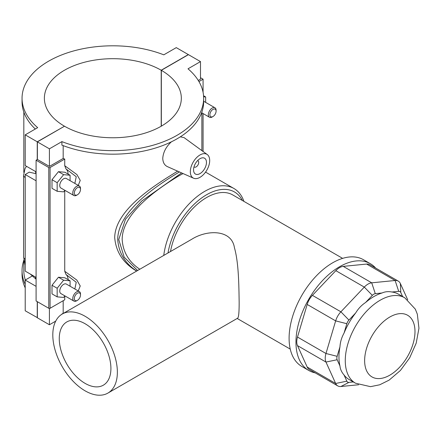 <?xml version="1.0" encoding="UTF-8"?>
<svg xmlns="http://www.w3.org/2000/svg" width="441" height="441" viewBox="0 0 441 441"><rect width="100%" height="100%" fill="white"/><g stroke="black" fill="none" stroke-linecap="round" stroke-linejoin="round"><path stroke-width="0.66" d="M243.923 201.377A58.548 33.803 120 0 0 233.928 188.494A58.548 33.803 120 0 0 204.657 191.394A58.548 33.803 120 0 0 163.754 255.422M139.797 269.253C128.8 261.893 122.923 251.932 122.163 239.375C122.295 213.593 156.108 189.685 178.313 176.185L183.07 173.561M117.367 372.187A45.649 26.355 -120 0 0 97.444 326.246A45.649 26.355 -120 0 0 62.264 314.014A45.649 26.355 -120 0 0 62.264 366.73A45.649 26.355 -120 0 0 107.913 393.085A45.649 26.355 -120 0 0 117.367 372.187M62.264 314.014L191.912 239.165C207.298 229.469 231.668 229.43 234.419 247.655C238.735 262.726 238.895 285.729 239.149 301.881C239.198 312.239 238.669 317.691 237.561 318.237L107.913 393.085M85.091 383.372A36.52 21.085 -120 0 0 103.348 385.18A36.52 21.085 -120 0 0 103.348 343.01A36.52 21.085 -120 0 0 66.828 321.924A36.52 21.085 -120 0 0 61.233 351.19A36.52 21.085 -120 0 0 85.091 383.372M353.307 381.95L348.93 382.386A5.479 3.164 -60 0 1 346.835 381.173L344.035 374.982A49.304 28.467 120 0 0 349.167 379.558L355.479 383.201L370.512 386.663L379.734 384.784L389.111 380.136L400.406 370.473L409.672 357.844L416.188 343.192L418.95 328.253L417.335 314.196L415.312 309.13L404.783 297.807A49.304 28.467 120 0 0 380.131 300.249A49.304 28.467 120 0 0 347.921 343.699A49.304 28.467 120 0 0 355.479 383.201M407.71 299.775L400.356 283.524A13.693 7.905 120 0 0 398.256 281.11A13.693 7.905 120 0 0 395.114 280.498L371.713 282.819A13.693 7.905 120 0 0 364.299 287.097L340.899 311.804A13.693 7.905 120 0 0 335.656 320.883L325.965 353.5A13.693 7.905 120 0 0 325.965 362.061L335.656 383.483A13.693 7.905 120 0 0 337.756 385.903A13.693 7.905 120 0 0 340.899 386.509L358.649 384.75M404.783 297.807L398.466 294.164A49.304 28.467 120 0 0 391.939 292.008C388.306 291.314 385.015 291.639 382.06 292.984A49.304 28.467 120 0 0 373.814 296.606A49.304 28.467 120 0 0 365.567 302.509C361.521 305.205 358.23 308.678 355.694 312.934A49.304 28.467 120 0 0 344.035 333.131C341.615 337.453 340.254 342.04 339.945 346.896A49.304 28.467 120 0 0 339.945 365.942C340.254 369.172 341.615 372.182 344.035 374.982M339.945 365.942L337.139 359.746A5.479 3.164 -60 0 1 337.139 356.322L339.945 346.896M344.035 333.131L346.835 323.705A5.479 3.164 -60 0 1 348.93 320.072L355.694 312.934M365.567 302.509L372.336 295.365A5.479 3.164 -60 0 1 375.297 293.656L382.06 292.984M391.939 292.008L398.703 291.336A5.479 3.164 -60 0 1 400.797 292.548L402.611 296.556M337.756 385.903L309.284 369.464A13.693 7.905 -60 0 1 307.184 367.05L297.493 345.623A13.693 7.905 -60 0 1 297.493 337.062L307.184 304.444A13.693 7.905 -60 0 1 312.426 295.365L335.827 270.658A13.693 7.905 -60 0 1 343.241 266.381L366.642 264.065A13.693 7.905 -60 0 1 369.784 264.672L398.256 281.11M168.021 252.958A55.809 32.221 -60 0 1 206.592 194.746A55.809 32.221 -60 0 1 242.407 200.506M342.64 258.371L232.782 194.95A52.385 30.247 120 0 0 206.592 197.54A52.385 30.247 120 0 0 170.502 251.524M375.655 268.062A61.63 35.583 120 0 0 370.346 263.696A61.63 35.583 120 0 0 339.537 266.75A61.63 35.583 120 0 0 299.274 321.054A61.63 35.583 120 0 0 308.722 370.44A61.63 35.583 120 0 0 315.155 372.854M370.346 263.696L363.494 259.738A61.63 35.583 120 0 0 332.679 262.792A61.63 35.583 120 0 0 292.416 317.096A61.63 35.583 120 0 0 301.865 366.482L308.722 370.44M179.41 171.94C155.899 186.102 118.21 211.096 117.686 239.303L117.686 239.314C118.662 252.842 125.001 263.415 136.693 271.044M137.598 270.52L124.186 257.169L118.745 239.546L125.525 219.155L141.743 201.024L181.626 172.927M136.627 271.083C123.254 263.183 115.944 252.015 114.693 237.578C115.178 209.861 154.4 185.33 177.646 171.163M62.098 314.113A90.802 52.424 180 0 1 61.9 314.036L63.184 313.292A89.021 51.393 0 0 0 63.383 313.369M25.209 284.351A90.802 52.424 180 0 1 22.05 270.642L22.05 274.159A90.802 52.424 0 0 0 25.209 287.868M22.05 270.642A90.802 52.424 180 0 1 23.831 260.311M23.831 259.992L23.831 270.642A89.021 51.393 0 0 0 25.319 280.002M63.184 300.712L63.184 313.292M55.726 321.12L49.42 324.758L49.42 308.435M64.364 126.143A68.476 39.536 180 0 1 44.376 98.227A68.476 39.536 180 0 1 86.601 61.712A68.476 39.536 180 0 1 161.208 70.235L188.324 54.579L176.279 47.628L163.798 54.833A90.802 52.424 0 0 0 70.317 51.911A90.802 52.424 0 0 0 22.05 98.227A90.802 52.424 0 0 0 37.689 127.642L25.209 134.847L37.248 141.798L64.364 126.291M203.648 98.227L203.648 101.744A90.802 52.424 180 0 1 155.386 148.06A90.802 52.424 180 0 1 61.9 145.139L61.9 141.616A90.802 52.424 0 0 0 155.386 144.543A90.802 52.424 0 0 0 203.648 98.227A90.802 52.424 0 0 0 188.009 68.813L200.49 61.602L188.45 54.651L161.334 70.306L161.334 126.143M35.308 129.02A90.802 52.424 180 0 1 22.05 101.744L22.05 98.227M198.285 80.471L200.49 79.198L200.49 61.602M63.184 145.629L63.184 158.473A89.021 51.393 0 0 0 64.744 159.063L64.744 165.722L65.957 168.881A13.693 7.905 -60 0 1 68.129 174.107M78.25 185.385L80.24 180.402L76.888 174.553L64.744 165.722M64.744 190.484L64.744 271.281L65.957 274.44A13.693 7.905 -60 0 1 68.129 279.671M78.25 290.944L80.24 285.961L76.883 280.118L64.744 271.281M64.744 296.043L64.744 299.808L50.065 308.281L50.065 167.536A0.915 0.529 180 0 1 48.775 167.536L48.775 308.281A0.915 0.529 0 0 0 50.065 308.281M193.593 178.219A13.693 7.905 120 0 0 203.99 174.035A13.693 7.905 120 0 0 209.69 160.546A13.693 7.905 120 0 0 207.264 154.543A13.693 7.905 120 0 0 196.581 157.657A13.693 7.905 120 0 0 190.325 171.731A13.693 7.905 120 0 0 193.593 178.219L167.464 166.654C164.471 165.232 162.905 162.475 162.762 158.374C163.192 152.261 166.064 146.743 171.384 141.82M180.325 136.826L184.051 137.603L207.264 154.543M37.38 317.658L25.209 310.784L25.209 280.068L32.121 276.077M36.09 171.841L25.209 165.562L25.209 134.847M200.49 77.71L203.075 79.198L198.952 81.579M203.075 151.484L203.075 113.552M203.075 92.323L203.075 79.198M50.065 167.536L64.744 159.063M70.08 180.667L70.08 175.237L64.915 172.255L58.46 171.676L51.999 179.708L51.999 188.318L57.165 191.3L63.625 191.874L64.877 190.314M70.08 286.231L70.08 280.796L64.915 277.813L58.46 277.235L51.999 285.266L51.999 293.877L57.165 296.859L63.625 297.432L64.877 295.878M48.775 308.281L36.09 300.96L36.09 160.21L48.775 167.536M161.334 70.306A68.476 39.536 180 0 1 181.328 98.227A68.476 39.536 180 0 1 139.097 134.742A68.476 39.536 180 0 1 64.496 126.22L37.38 141.875L37.38 159.466L49.42 166.417L63.184 158.473M37.38 159.466L36.09 160.21M49.42 166.417L49.42 148.826L61.9 141.616M37.38 141.875L49.42 148.826M65.957 168.881L76.238 176.709L74.843 183.417M58.46 171.676L63.625 174.658L57.165 182.69L57.165 191.3M70.08 175.237L63.625 174.658M51.999 179.708L57.165 182.69M51.999 285.266L57.165 288.249L57.165 296.859M58.46 277.235L63.625 280.217L57.165 288.249M197.607 160.601A3.655 2.111 -60 0 1 197.959 160.739A3.655 2.111 -60 0 1 197.959 164.956A3.655 2.111 -60 0 1 194.305 167.067A3.655 2.111 -60 0 1 194.012 166.83M193.549 169.868A9.129 5.27 -60 0 1 197.535 160.678A9.129 5.27 -60 0 1 204.574 158.231A9.129 5.27 -60 0 1 204.574 168.776A9.129 5.27 -60 0 1 195.44 174.046A9.129 5.27 -60 0 1 193.549 169.868M203.615 96.777L205.655 96.959L205.655 102.395M203.549 95.741L205.655 96.959M212.981 116.529L212.209 116.975A5.479 3.164 -60 0 1 209.469 117.245A5.479 3.164 -60 0 1 209.469 110.923A5.479 3.164 -60 0 1 214.949 107.758A5.479 3.164 -60 0 1 216.084 110.267L216.084 111.16A4.382 2.53 120 0 0 212.981 109.374A4.382 2.53 120 0 0 209.883 114.737A4.382 2.53 120 0 0 212.981 116.529A4.382 2.53 120 0 0 216.084 111.16M65.957 274.44L76.243 282.279L74.843 288.976M80.505 189.437L80.505 188.539A5.479 3.164 120 0 0 79.369 186.03L66.359 178.522A5.479 3.164 120 0 0 62.142 179.989A5.479 3.164 120 0 0 59.75 185.501A5.479 3.164 120 0 0 60.886 188.009L73.895 195.523A5.479 3.164 120 0 0 76.629 195.247L77.407 194.801A4.382 2.53 -60 0 1 74.309 193.015A4.382 2.53 -60 0 1 77.407 187.645A4.382 2.53 -60 0 1 80.505 189.437A4.382 2.53 -60 0 1 77.407 194.801M70.08 280.796L63.625 280.217M80.505 294.996L80.505 294.103A5.479 3.164 120 0 0 79.369 291.595L66.359 284.081A5.479 3.164 120 0 0 62.142 285.548A5.479 3.164 120 0 0 59.75 291.066A5.479 3.164 120 0 0 60.886 293.568L73.895 301.082A5.479 3.164 120 0 0 76.629 300.812L77.407 300.365A4.382 2.53 -60 0 1 74.309 298.574A4.382 2.53 -60 0 1 77.407 293.204A4.382 2.53 -60 0 1 80.505 294.996A4.382 2.53 -60 0 1 77.407 300.365M79.369 291.595A5.479 3.164 120 0 0 75.152 293.061A5.479 3.164 120 0 0 72.759 298.574A5.479 3.164 120 0 0 73.895 301.082M79.369 186.03A5.479 3.164 120 0 0 75.152 187.502A5.479 3.164 120 0 0 72.759 193.015A5.479 3.164 120 0 0 73.895 195.523M36.09 173.726L29.271 172.161L25.209 174.509L36.09 180.788M36.09 286.347L25.209 280.068M25.209 174.509L25.209 271.121L36.09 277.4M37.248 317.735L37.248 301.633M37.248 159.543L37.248 141.798M161.208 126.22L161.208 70.235M37.38 301.705L37.38 317.807L49.42 324.758M348.93 382.386L340.899 386.509M346.835 381.173L335.656 383.483L307.184 367.05M337.139 359.746L325.965 362.061L297.493 345.623M337.139 356.322L325.965 353.5L297.493 337.062M346.835 323.705L335.656 320.883L307.184 304.444M348.93 320.072L340.899 311.804L312.426 295.365M372.336 295.365L364.299 287.097L335.827 270.658M375.297 293.656L371.713 282.819L343.241 266.381M398.703 291.336L395.114 280.498L366.642 264.065M400.797 292.548L400.356 283.524M389.816 317.024A35.605 20.556 -60 0 1 411.618 348.043A35.605 20.556 -60 0 1 368.009 373.224A35.605 20.556 -60 0 1 389.816 317.024M25.209 259.192A5.479 3.164 180 0 1 23.605 256.96L25.209 265.306M35.539 277.086A5.479 3.164 120 0 0 36.09 279.065M36.09 173.506A5.479 3.164 -60 0 1 35.539 171.527M25.209 177.491A5.479 3.164 180 0 1 23.605 175.253L23.605 256.96M205.55 172.106L233.928 188.494M237.175 318.457L290.255 349.107M201.868 150.607L201.868 112.075M23.831 172.409L23.831 112.075M193.996 166.885L194.305 167.067M197.651 160.563L197.959 160.739M201.868 112.857L209.469 117.245M203.648 101.237L214.949 107.758M30.247 274.032L36.09 279.241M26.477 166.29L25.054 168.506L23.605 175.253"/></g></svg>
